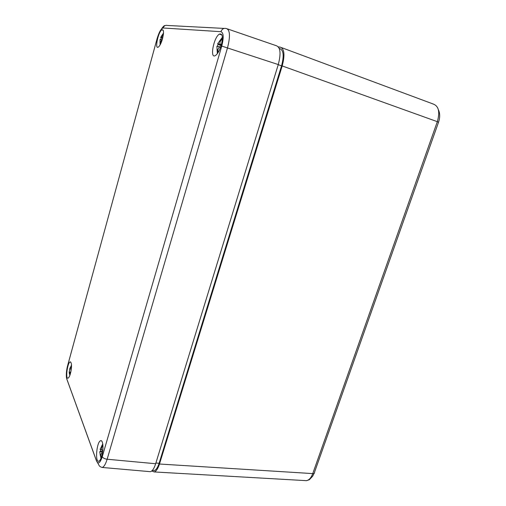 <?xml version="1.0" encoding="UTF-8"?>
<svg xmlns="http://www.w3.org/2000/svg" width="506" height="506" viewBox="0 0 506 506"><rect width="100%" height="100%" fill="white"/><g stroke="black" fill="none" stroke-linecap="round" stroke-linejoin="round"><path stroke-width="0.76" d="M69.796 375.509L69.632 372.46L70.505 373.264M70.91 371.549L71.441 367.837M71.529 366.325L70.34 367.476M70.106 367.767L69.202 372.074L69.411 373.89M100.669 449.48L100.422 451.251L99.72 451.795L100.985 458.385M101.244 457.728L100.776 455.198L101.7 452.699L102.509 452.781M102.826 450.403L102.351 450.258C101.554 449.834 101.421 448.79 101.965 447.133L102.908 445.147M102.788 444.135L100.074 449.379M102.743 451.169L100.422 451.251M222.4 37.57L217.688 43.674L218.029 44.25L217.397 46.324L216.897 46.274L217.346 53.655M217.915 52.839L217.858 49.759L219.237 47.02L220.622 47.153L219.8 46.969M221.413 44.629L220.603 44.345C219.693 43.845 219.661 42.751 220.502 41.068L222.4 38.443M221.084 45.755L218.029 44.25M220.679 46.995L217.397 46.324M163.501 33.276L160.63 37.444L161.237 37.805L160.744 39.462L160.016 39.519L160.105 44.876M160.465 44.212L160.44 42.422L161.395 40.284L162.034 40.353M162.394 38.184L162.394 38.184C161.775 37.741 161.806 36.843 162.496 35.496L163.425 34.111M162.59 38.469L161.237 37.805M162.217 39.772L160.744 39.462M221.23 45.268C219.566 50.575 217.624 54.003 215.404 55.552C209.497 59.366 213.696 37.096 219.433 34.098C222.583 33.27 223.184 36.989 221.23 45.268M162.521 38.741C161.218 43.149 159.82 45.938 158.315 47.096C154.488 49.765 158.207 31.789 161.882 29.816C163.805 29.367 164.014 32.34 162.521 38.741M101.731 456.248C100.846 459.17 99.878 460.821 98.834 461.206C94.78 462.756 96.722 441.441 100.65 440.726C103.097 439.613 103.831 449.41 101.731 456.248M70.435 373.529C69.67 376.211 68.879 377.748 68.07 378.134C65.223 379.5 67.431 362.587 70.163 361.904C71.865 362.612 71.953 366.483 70.435 373.529M221.748 46.071L102.275 456.671C100.144 463.015 98.24 464.47 96.564 461.023L98.796 464.799C99.081 466.026 100.239 466.911 102.256 467.455C104.015 466.842 105.646 464.097 107.145 459.233L227.555 47.709C230.426 36.242 230.034 29.854 226.372 28.532C223.797 27.944 221.989 28.994 220.932 31.688C223.646 32.719 223.918 37.514 221.748 46.071L278.268 64.566C281.153 53.497 280.482 47.21 276.257 45.692L227.491 28.918M278.268 64.566L155.665 463.736L107.145 459.233C104.653 458.904 103.028 458.05 102.275 456.671M149.106 471.573L150.39 471.687C152.395 471.105 154.153 468.455 155.665 463.736M281.545 47.621L433.111 103.983C438.708 106.007 440.112 111.908 437.329 121.674L438.506 122.325L314.485 472.326C314.764 473.218 314.188 473.635 312.759 473.597C311.177 477.822 309.071 480.175 306.427 480.662L304.821 480.567M278.408 46.925L280.122 47.09C284.385 48.62 285.074 54.901 282.196 65.938L159.479 464.021C157.961 468.714 156.196 471.358 154.178 471.94L151.743 470.978M279.255 48.424L279.666 48.576C283.562 49.993 284.195 55.749 281.557 65.837L159.105 463.281C157.72 467.588 156.095 470.011 154.248 470.548L153.109 470.466M69.202 372.074L70.764 372.226M70.264 372.884L70.612 372.865M70.777 369.051L69.588 368.931M71.491 367.16L70.985 367.008M100.093 449.385L101.814 449.764M102.674 451.687L99.72 451.795M100.093 454.919L100.764 454.894M102.003 447.038L101.282 446.88M217.688 43.674L221.192 45.407M220.66 47.045L216.897 46.274M216.985 49.544L217.858 49.721M220.401 41.258L219.623 40.872M221.375 44.749L220.603 44.345M160.63 37.444L162.609 38.412M162.16 39.961L160.016 39.519M159.915 42.188L160.446 42.302M162.477 35.534L161.958 35.281M224.196 28.418L167.518 25.471C165.392 24.996 163.925 25.838 163.109 27.988L220.932 31.688M157.05 38.81L157.075 38.715C159.061 32.131 161.072 28.551 163.109 27.988M67.848 364.788L157.088 38.715L159.529 32.074L162.331 27.722C163.666 26.034 164.532 25.351 164.931 25.673M67.861 381.885L66.792 378.95C65.97 375.705 66.267 371.202 67.684 365.44L157.075 38.715M96.564 461.023L66.792 378.95M282.196 65.938L437.329 121.674L312.759 473.597L159.479 464.021M159.105 463.281L155.88 463.041M281.557 65.837L278.237 64.679M70.018 374.889L69.632 372.46M71.523 365.066L70.233 367.805L71.245 368.115M69.809 372.422L70.726 372.372M102.769 444.009L101.706 445.931M100.118 449.36L101.801 449.733M218.212 52.371L217.839 50.024M222.387 37.324L219.187 41.587M217.871 43.51L221.255 45.179M160.592 43.952L160.427 42.643M163.508 33.073L161.673 35.762M160.706 37.336L162.249 38.089M219.433 34.098L221.944 34.996M161.882 29.816L163.217 30.278M100.65 440.726L101.345 440.789M70.163 361.904L70.707 361.98M96.545 461.092L66.779 379.007C65.736 375.477 66.716 368.558 67.677 365.427M150.39 471.687L102.25 467.462M314.068 473.426L312.613 476.285L309.33 479.745L306.427 480.662L154.178 471.94M438.55 122.148C440.131 117.398 440.068 113.262 438.367 109.751M152.331 470.416L154.248 470.548"/></g></svg>
